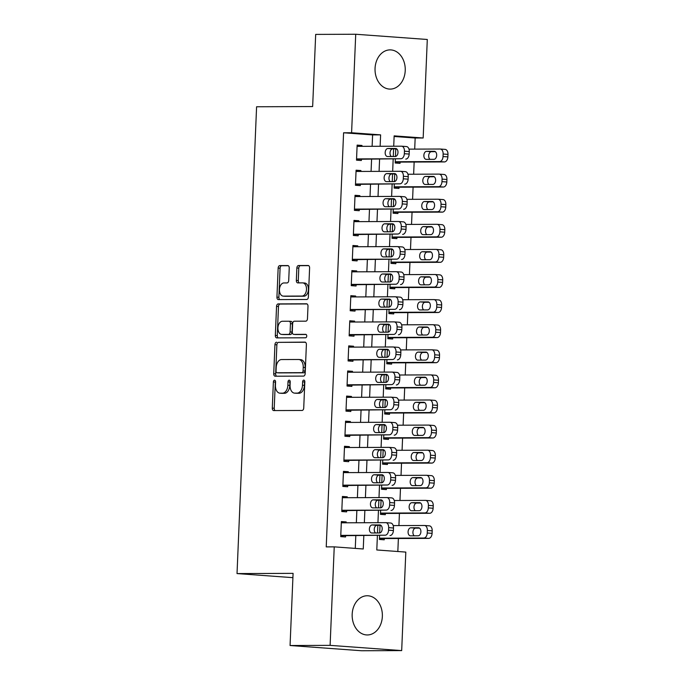 <?xml version="1.0" encoding="UTF-8"?>
<svg xmlns="http://www.w3.org/2000/svg" width="685" height="685" viewBox="0 0 685 685"><rect width="100%" height="100%" fill="white"/><g stroke="black" fill="none" stroke-linecap="round" stroke-linejoin="round"><path stroke-width="1.03" d="M274.557 380.209A1.73 1.096 -85.8 0 0 273.383 381.939L272.287 408.114A2.466 1.567 -85.8 0 0 273.675 410.572A2.466 1.567 -85.8 0 0 273.752 410.572L302.051 410.469A2.466 1.567 -85.8 0 0 303.729 407.995L304.825 381.819A1.73 1.096 -85.8 0 0 303.849 380.106A1.73 1.096 -85.8 0 0 303.798 380.106A1.73 1.096 -85.8 0 0 302.624 381.828L302.487 385.218A7.895 5.026 -85.8 0 1 297.119 393.121L294.764 393.13A7.895 5.026 -85.8 0 1 294.516 393.121A7.895 5.026 -85.8 0 1 290.063 385.261L290.209 381.879A1.73 1.096 -85.8 0 0 289.233 380.158A1.73 1.096 -85.8 0 0 289.173 380.158A1.73 1.096 -85.8 0 0 288 381.887L287.863 385.27A7.895 5.026 -85.8 0 1 282.503 393.173L280.139 393.181A7.895 5.026 -85.8 0 1 279.9 393.173A7.895 5.026 -85.8 0 1 275.438 385.321L275.584 381.93A1.73 1.096 -85.8 0 0 274.608 380.218A1.73 1.096 -85.8 0 0 274.557 380.209M275.507 381.202A1.73 1.096 -85.8 0 0 275.319 382.084L274.223 408.26A2.466 1.567 -85.8 0 0 275.156 410.572M304.748 381.091A1.73 1.096 -85.8 0 0 304.56 381.973L304.414 385.364L302.487 385.218M290.132 381.143A1.73 1.096 -85.8 0 0 289.935 382.024L289.798 385.415L287.863 385.27M405.229 70.598A19.608 15.113 -90.2 0 1 390.219 89.101A19.608 15.113 -90.2 0 1 375.055 68.389A19.608 15.113 -90.2 0 1 390.065 49.885A19.608 15.113 -90.2 0 1 405.229 70.598M382.35 616.457A19.608 15.113 -90.2 0 1 367.34 634.961A19.608 15.113 -90.2 0 1 352.176 614.257A19.608 15.113 -90.2 0 1 367.194 595.753A19.608 15.113 -90.2 0 1 382.35 616.457M289.241 268.023A2.466 1.567 -85.8 0 0 287.846 265.575A2.466 1.567 -85.8 0 0 287.768 265.566L279.831 265.6A2.466 1.567 -85.8 0 0 278.153 268.066L276.937 297.136A2.466 1.567 -85.8 0 0 278.333 299.593A2.466 1.567 -85.8 0 0 278.41 299.593L306.709 299.491A2.466 1.567 -85.8 0 0 308.378 297.016L309.603 267.946A2.466 1.567 -85.8 0 0 308.207 265.497A2.466 1.567 -85.8 0 0 308.13 265.489L298.54 265.532A2.466 1.567 -85.8 0 0 296.862 267.998L296.34 280.439A2.466 1.567 -85.8 0 0 297.735 282.896A2.466 1.567 -85.8 0 0 297.812 282.896L302.565 282.879A6.602 4.196 -85.8 0 1 302.77 282.888A6.602 4.196 -85.8 0 1 306.486 289.609A6.602 4.196 -85.8 0 1 302.017 296.057L283.384 296.125A6.602 4.196 -85.8 0 1 283.179 296.117A6.602 4.196 -85.8 0 1 279.463 289.395A6.602 4.196 -85.8 0 1 283.941 282.948L287.041 282.939A2.466 1.567 -85.8 0 0 288.719 280.465L289.241 268.023M377.401 535.601L376.793 549.969L405.811 552.093L401.684 650.596L361.637 650.75L290.063 645.518L293.086 573.362L237.027 573.576L256.592 106.766L312.651 106.552L315.682 34.404L355.72 34.25L427.294 39.482L423.167 137.993L394.149 135.87L393.721 146.222M290.063 645.518L330.11 645.364L334.237 546.861L363.255 548.985L363.812 535.653M372.126 146.307L372.606 134.911L343.587 132.787L326.231 546.887L334.237 546.861M343.587 132.787L351.593 132.753L355.72 34.25M276.62 342.209A2.466 1.567 -85.8 0 0 274.942 344.683L273.726 373.753A2.466 1.567 -85.8 0 0 275.122 376.202A2.466 1.567 -85.8 0 0 275.199 376.211L303.498 376.099A2.466 1.567 -85.8 0 0 305.167 373.633L306.392 344.564A2.466 1.567 -85.8 0 0 304.996 342.106A2.466 1.567 -85.8 0 0 304.919 342.106L278.555 342.354A2.466 1.567 -85.8 0 0 276.877 344.82L275.661 373.89A2.466 1.567 -85.8 0 0 276.594 376.202M275.327 335.444L276.552 306.375A2.466 1.567 -85.8 0 1 278.221 303.909L306.52 303.798A2.466 1.567 -85.8 0 1 306.597 303.806A2.466 1.567 -85.8 0 1 307.993 306.255L307.471 318.696A2.466 1.567 -85.8 0 1 305.793 321.171L294.319 321.214A2.466 1.567 -85.8 0 0 292.641 323.68L292.298 331.934A2.466 1.567 -85.8 0 0 293.694 334.383A2.466 1.567 -85.8 0 0 293.771 334.391L305.716 334.349A1.73 1.096 -85.8 0 1 305.767 334.349A1.73 1.096 -85.8 0 1 306.743 336.104A1.73 1.096 -85.8 0 1 305.57 337.791L276.8 337.902A2.466 1.567 -85.8 0 1 276.723 337.902A2.466 1.567 -85.8 0 1 275.327 335.444L277.262 335.582L278.487 306.52L276.552 306.375M395.356 159.134L395.194 162.996L400.031 163.347L400.083 162.088M394.303 184.231L394.14 188.092L398.978 188.444L399.03 187.185M393.25 209.327L393.087 213.189L397.925 213.54L397.976 212.29M392.197 234.424L392.043 238.286L396.872 238.637L396.932 237.387M391.152 259.521L390.989 263.382L395.827 263.734L395.879 262.483M390.099 284.617L389.936 288.479L394.774 288.83L394.825 287.58M389.046 309.714L388.883 313.576L393.721 313.927L393.772 312.677M387.993 334.819L387.83 338.673L392.668 339.024L392.719 337.774M386.939 359.916L386.777 363.769L391.614 364.12L391.666 362.87M385.886 385.013L385.724 388.866L390.561 389.217L390.613 387.967M384.842 410.109L384.679 413.963L389.508 414.322L389.568 413.064M383.788 435.206L383.626 439.059L388.464 439.419L388.515 438.16M382.735 460.303L382.572 464.156L387.41 464.516L387.462 463.257M381.682 485.4L381.519 489.253L386.357 489.612L386.408 488.354M380.629 510.496L380.466 514.349L385.304 514.709L385.355 513.45M346.156 522.801L346.19 521.919L341.361 521.568L340.728 536.62L345.565 536.971L345.617 535.721M347.209 497.704L347.244 496.822L342.406 496.462L341.781 511.524L346.619 511.875L346.67 510.625M348.263 472.607L348.297 471.725L343.459 471.366L342.834 486.427L347.663 486.778L347.723 485.528M349.316 447.51L349.35 446.629L344.512 446.269L343.879 461.33L348.716 461.681L348.768 460.431M350.369 422.414L350.403 421.532L345.565 421.172L344.932 436.234L349.77 436.585L349.821 435.335M351.414 397.317L351.456 396.435L346.619 396.076L345.985 411.137L350.823 411.488L350.874 410.238M352.467 372.22L352.51 371.33L347.672 370.979L347.038 386.04L351.876 386.391L351.927 385.141M353.52 347.124L353.554 346.233L348.725 345.882L348.091 360.944L352.929 361.295L352.981 360.036M354.573 322.018L354.607 321.137L349.77 320.785L349.144 335.847L353.982 336.198L354.034 334.939M355.626 296.922L355.661 296.04L350.823 295.689L350.198 310.75L355.027 311.101L355.087 309.843M356.679 271.825L356.714 270.943L351.876 270.592L351.242 285.654L356.08 286.005L356.132 284.746M357.724 246.728L357.767 245.846L352.929 245.495L352.296 260.557L357.133 260.908L357.185 259.649M358.777 221.632L358.82 220.75L353.982 220.399L353.349 235.452L358.186 235.811L358.238 234.553M359.83 196.535L359.865 195.653L355.035 195.302L354.402 210.355L359.24 210.715L359.291 209.456M360.884 171.438L360.918 170.556L356.089 170.205L355.455 185.258L360.293 185.618L360.344 184.359M355.275 548.394L355.806 535.679M356.346 522.758L356.859 510.582M357.399 497.661L357.904 485.485M358.452 472.564L358.957 460.388M359.505 447.468L360.01 435.292M360.55 422.371L361.063 410.195M361.603 397.274L362.117 385.098M362.656 372.178L363.17 360.002M363.709 347.081L364.223 334.905M364.762 321.984L365.268 309.808M365.816 296.888L366.321 284.712M366.869 271.791L367.374 259.615M367.913 246.694L368.427 234.518M368.967 221.597L369.48 209.422M370.02 196.501L370.534 184.325M371.073 171.404L371.587 159.228M361.937 146.342L361.971 145.46L357.133 145.109L356.508 160.162L361.337 160.521L361.397 159.262M397.831 551.511L398.379 538.496M398.918 525.575L399.423 513.399M399.971 500.478L400.477 488.302M401.025 475.381L401.53 463.206M402.069 450.285L402.583 438.109M403.123 425.188L403.636 413.012M404.176 400.091L404.689 387.916M405.229 374.995L405.743 362.819M406.282 349.898L406.787 337.722M407.335 324.801L407.84 312.625M408.38 299.705L408.894 287.529M409.433 274.608L409.947 262.423M410.486 249.511L411 237.327M411.539 224.406L412.053 212.23M412.593 199.309L413.098 187.133M413.646 174.213L414.151 162.037M414.699 149.116L415.161 138.019L394.123 136.478M379.576 535.593L379.413 539.455L384.251 539.806L384.302 538.547M380.012 525.301L379.687 532.947M381.065 500.204L380.74 507.85M382.11 475.107L381.793 482.754M383.163 450.011L382.846 457.657M384.216 424.914L383.9 432.56M385.27 399.817L384.944 407.464M386.323 374.721L385.998 382.367M387.376 349.624L387.051 357.27M388.421 324.527L388.104 332.174M389.474 299.431L389.157 307.077M390.527 274.334L390.21 281.98M391.58 249.237L391.263 256.884M392.633 224.141L392.308 231.778M393.687 199.044L393.361 206.682M394.74 173.939L394.414 181.585M395.784 148.842L395.468 156.488M237.027 573.576L292.906 577.66M401.684 650.596L330.11 645.364M415.161 138.019L423.167 137.993M393.61 148.85L393.284 156.514M393.173 159.143L392.668 171.319M392.556 173.947L392.231 181.611M392.128 184.239L391.614 196.415M391.503 199.044L391.186 206.707M391.075 209.336L390.561 221.512M390.45 224.149L390.133 231.804M390.022 234.433L389.508 246.609M389.397 249.246L389.08 256.901M388.969 259.529L388.455 271.705M388.352 274.342L388.027 281.997M387.916 284.626L387.41 296.802M387.299 299.439L386.974 307.094M386.862 309.723L386.357 321.907M386.246 324.536L385.92 332.191M385.809 334.828L385.304 347.004M385.193 349.633L384.867 357.287M384.764 359.925L384.251 372.101M384.139 374.729L383.823 382.384M383.711 385.021L383.198 397.197M383.086 399.826L382.769 407.481M382.658 410.118L382.144 422.294M382.033 424.923L381.716 432.586M381.605 435.215L381.091 447.391M380.988 450.019L380.663 457.683M380.552 460.311L380.047 472.487M379.935 475.116L379.61 482.779M379.499 485.408L378.993 497.584M378.882 500.213L378.557 507.876M378.454 510.505L377.94 522.681M377.829 525.309L377.512 532.973M380.132 146.273L380.612 134.876L351.593 132.753M364.351 522.732L364.865 510.556M365.405 497.635L365.918 485.459M366.458 472.539L366.972 460.363M367.511 447.442L368.016 435.266M368.564 422.345L369.069 410.169M369.617 397.249L370.123 385.073M370.662 372.152L371.176 359.976M371.715 347.055L372.229 334.871M372.768 321.959L373.282 309.774M373.822 296.853L374.335 284.677M374.875 271.757L375.38 259.581M375.928 246.66L376.433 234.484M376.981 221.563L377.486 209.387M378.026 196.467L378.54 184.291M379.079 171.37L379.593 159.194M372.606 134.911L380.612 134.876M346.19 521.919L341.344 521.936M347.244 496.822L342.397 496.839M348.297 471.725L343.45 471.742M349.35 446.629L344.495 446.646M350.403 421.532L345.548 421.549M351.456 396.435L346.601 396.452M352.51 371.33L347.655 371.356M353.554 346.233L348.708 346.259M354.607 321.137L349.761 321.154M355.661 296.04L350.806 296.057M356.714 270.943L351.859 270.96M357.767 245.846L352.912 245.864M358.82 220.75L353.965 220.767M359.865 195.653L355.018 195.67M360.918 170.556L356.072 170.574M361.971 145.46L357.125 145.477M281.586 393.293A7.895 5.026 -85.8 0 0 281.835 393.318A7.895 5.026 -85.8 0 0 282.074 393.327L280.139 393.181M289.798 385.415A7.895 5.026 -85.8 0 1 284.438 393.318L282.074 393.327M296.211 393.233A7.895 5.026 -85.8 0 0 296.451 393.258A7.895 5.026 -85.8 0 0 296.699 393.267L294.764 393.13M304.414 385.364A7.895 5.026 -85.8 0 1 299.054 393.258L296.699 393.267M305.45 342.252L278.555 342.354M276.038 371.03A1.73 1.096 -85.8 0 0 277.014 372.751A1.73 1.096 -85.8 0 0 277.065 372.751L301.905 372.657A1.73 1.096 -85.8 0 0 303.078 370.927L303.232 367.357A7.895 5.026 -85.8 0 0 298.78 359.505A7.895 5.026 -85.8 0 0 298.532 359.497L281.552 359.556A7.895 5.026 -85.8 0 0 276.192 367.46L276.038 371.03M278.898 372.888A1.73 1.096 -85.8 0 0 278.949 372.888A1.73 1.096 -85.8 0 0 279 372.897L277.065 372.751M300.467 359.634A7.895 5.026 -85.8 0 1 300.715 359.642A7.895 5.026 -85.8 0 1 305.167 367.502L305.013 371.073A1.73 1.096 -85.8 0 1 303.84 372.803L279 372.897M307.06 303.943L280.156 304.046A2.466 1.567 -85.8 0 0 278.487 306.52M295.552 334.52A2.466 1.567 -85.8 0 0 295.629 334.528A2.466 1.567 -85.8 0 0 295.706 334.528L306.161 334.494M282.408 321.256A6.602 4.196 -85.8 0 0 277.939 327.695A6.602 4.196 -85.8 0 0 281.655 334.426A6.602 4.196 -85.8 0 0 281.86 334.434L288.419 334.408A2.466 1.567 -85.8 0 0 290.097 331.942L290.44 323.688A2.466 1.567 -85.8 0 0 289.053 321.231A2.466 1.567 -85.8 0 0 288.976 321.231L282.408 321.256M283.384 334.545A6.602 4.196 -85.8 0 0 283.59 334.571A6.602 4.196 -85.8 0 0 283.796 334.571L281.86 334.434M289.13 321.239L290.911 321.368A2.466 1.567 -85.8 0 1 290.988 321.376A2.466 1.567 -85.8 0 1 292.375 323.825L292.033 332.079A2.466 1.567 -85.8 0 1 290.354 334.554L283.796 334.571M277.262 335.582A2.466 1.567 -85.8 0 0 278.204 337.893M284.909 296.237A6.602 4.196 -85.8 0 0 285.114 296.262A6.602 4.196 -85.8 0 0 285.32 296.271L283.384 296.125M304.5 283.016A6.602 4.196 -85.8 0 1 304.705 283.025A6.602 4.196 -85.8 0 1 308.421 289.755A6.602 4.196 -85.8 0 1 303.952 296.203L285.32 296.271M308.661 265.643L300.475 265.669A2.466 1.567 -85.8 0 0 298.797 268.143L298.275 280.576A2.466 1.567 -85.8 0 0 299.217 282.888M288.299 265.712L281.766 265.737A2.466 1.567 -85.8 0 0 280.088 268.212L278.872 297.281A2.466 1.567 -85.8 0 0 279.805 299.593M379.456 538.564L428.673 538.384A5.026 3.194 94.2 0 0 432.089 533.35L432.192 530.841A5.026 3.194 94.2 0 0 429.358 525.84A5.026 3.194 94.2 0 0 429.195 525.832M393.207 525.601L424.366 525.481A5.026 3.194 -85.8 0 1 424.52 525.489A5.026 3.194 -85.8 0 1 427.354 530.49L427.252 532.999A5.026 3.194 -85.8 0 1 423.835 538.033L379.473 538.196M379.995 525.643L381.245 525.643M419.562 528.126L415.649 528.144A4.024 2.56 -85.8 0 0 413.012 531.303A4.024 2.56 -85.8 0 0 414.254 535.807M418.501 527.758L410.812 527.792A4.024 2.56 -85.8 0 0 408.089 531.714A4.024 2.56 -85.8 0 0 410.349 535.816A4.024 2.56 -85.8 0 0 410.478 535.824L418.167 535.79A4.024 2.56 -85.8 0 0 420.89 531.868A4.024 2.56 -85.8 0 0 418.629 527.767A4.024 2.56 -85.8 0 0 418.501 527.758L418.749 527.775M341.301 522.818L385.672 522.655A5.026 3.194 -85.8 0 1 385.826 522.655A5.026 3.194 -85.8 0 1 388.669 527.655L388.558 530.173A5.026 3.194 -85.8 0 1 385.15 535.199L340.779 535.37M340.762 535.738L385.15 535.199M379.815 524.933A4.024 2.56 94.2 0 1 379.935 524.933A4.024 2.56 94.2 0 1 382.204 529.034A4.024 2.56 94.2 0 1 379.473 532.964L371.784 532.99A4.024 2.56 94.2 0 1 371.664 532.99A4.024 2.56 94.2 0 1 369.395 528.888A4.024 2.56 94.2 0 1 372.126 524.958L380.064 524.95M375.56 532.981A4.024 2.56 94.2 0 1 374.327 528.477A4.024 2.56 94.2 0 1 376.964 525.318L380.877 525.301M390.51 523.006A5.026 3.194 94.2 0 1 390.664 523.015A5.026 3.194 94.2 0 1 393.498 528.015L393.395 530.524A5.026 3.194 94.2 0 1 389.979 535.55M380.509 513.467L429.726 513.288A5.026 3.194 94.2 0 0 433.134 508.253L433.245 505.744A5.026 3.194 94.2 0 0 430.403 500.744A5.026 3.194 94.2 0 0 430.248 500.735M394.26 500.504L425.411 500.384A5.026 3.194 -85.8 0 1 425.573 500.392A5.026 3.194 -85.8 0 1 428.408 505.393L428.305 507.902A5.026 3.194 -85.8 0 1 424.888 512.928L380.517 513.099M381.048 500.547L382.298 500.547M420.616 503.03L416.703 503.047A4.024 2.56 -85.8 0 0 414.065 506.206A4.024 2.56 -85.8 0 0 415.307 510.71M419.554 502.662L411.865 502.696A4.024 2.56 -85.8 0 0 409.142 506.617A4.024 2.56 -85.8 0 0 411.402 510.719A4.024 2.56 -85.8 0 0 411.531 510.727L419.22 510.693A4.024 2.56 -85.8 0 0 421.943 506.772A4.024 2.56 -85.8 0 0 419.682 502.67A4.024 2.56 -85.8 0 0 419.554 502.662L419.802 502.679M381.554 488.371L430.779 488.191A5.026 3.194 94.2 0 0 434.187 483.156L434.299 480.647A5.026 3.194 94.2 0 0 431.456 475.647A5.026 3.194 94.2 0 0 431.302 475.638M395.313 475.407L426.464 475.287A5.026 3.194 -85.8 0 1 426.627 475.296A5.026 3.194 -85.8 0 1 429.461 480.296L429.358 482.805A5.026 3.194 -85.8 0 1 425.942 487.831L381.571 488.003M382.102 475.45L383.343 475.45M421.669 477.933L417.756 477.95A4.024 2.56 -85.8 0 0 415.119 481.11A4.024 2.56 -85.8 0 0 416.352 485.614M420.607 477.565L412.918 477.599A4.024 2.56 -85.8 0 0 410.195 481.521A4.024 2.56 -85.8 0 0 412.456 485.622A4.024 2.56 -85.8 0 0 412.584 485.631L420.265 485.596A4.024 2.56 -85.8 0 0 422.996 481.675A4.024 2.56 -85.8 0 0 420.727 477.573A4.024 2.56 -85.8 0 0 420.607 477.565L420.855 477.582M382.607 463.274L431.824 463.094A5.026 3.194 94.2 0 0 435.24 458.06L435.343 455.551A5.026 3.194 94.2 0 0 432.509 450.55A5.026 3.194 94.2 0 0 432.355 450.542M396.367 450.302L427.517 450.191A5.026 3.194 -85.8 0 1 427.671 450.191A5.026 3.194 -85.8 0 1 430.514 455.2L430.403 457.708A5.026 3.194 -85.8 0 1 426.995 462.735L382.624 462.906M383.155 450.353L384.396 450.353M422.722 452.836L418.809 452.853A4.024 2.56 -85.8 0 0 416.172 456.013A4.024 2.56 -85.8 0 0 417.405 460.517M421.66 452.468L413.971 452.502A4.024 2.56 -85.8 0 0 411.24 456.424A4.024 2.56 -85.8 0 0 413.509 460.526A4.024 2.56 -85.8 0 0 413.629 460.526L421.318 460.5A4.024 2.56 -85.8 0 0 424.049 456.57A4.024 2.56 -85.8 0 0 421.78 452.477A4.024 2.56 -85.8 0 0 421.66 452.468L421.909 452.485M383.66 438.177L432.877 437.998A5.026 3.194 94.2 0 0 436.294 432.963L436.396 430.454A5.026 3.194 94.2 0 0 433.562 425.453A5.026 3.194 94.2 0 0 433.408 425.445M397.411 425.205L428.57 425.094A5.026 3.194 -85.8 0 1 428.724 425.094A5.026 3.194 -85.8 0 1 431.567 430.103L431.456 432.612A5.026 3.194 -85.8 0 1 428.048 437.638L383.677 437.809M384.199 425.257L385.45 425.257M423.767 427.74L419.854 427.757A4.024 2.56 -85.8 0 0 417.225 430.916A4.024 2.56 -85.8 0 0 418.458 435.42M422.705 427.371L415.024 427.397A4.024 2.56 -85.8 0 0 412.293 431.327A4.024 2.56 -85.8 0 0 414.562 435.429A4.024 2.56 -85.8 0 0 414.682 435.429L422.371 435.403A4.024 2.56 -85.8 0 0 425.102 431.473A4.024 2.56 -85.8 0 0 422.833 427.38A4.024 2.56 -85.8 0 0 422.705 427.371L422.962 427.389M342.354 497.721L386.725 497.558A5.026 3.194 -85.8 0 1 386.879 497.558A5.026 3.194 -85.8 0 1 389.714 502.559L389.611 505.068A5.026 3.194 -85.8 0 1 386.203 510.102L341.832 510.274M341.815 510.642L386.203 510.102M380.86 499.836A4.024 2.56 94.2 0 1 380.988 499.836A4.024 2.56 94.2 0 1 383.257 503.937A4.024 2.56 94.2 0 1 380.526 507.868L372.837 507.893A4.024 2.56 94.2 0 1 372.717 507.893A4.024 2.56 94.2 0 1 370.448 503.792A4.024 2.56 94.2 0 1 373.179 499.862L381.117 499.853M376.613 507.885A4.024 2.56 94.2 0 1 375.38 503.381A4.024 2.56 94.2 0 1 378.009 500.221L381.922 500.204M391.563 497.909A5.026 3.194 94.2 0 1 391.717 497.909A5.026 3.194 94.2 0 1 394.551 502.918L394.449 505.427A5.026 3.194 94.2 0 1 391.032 510.453M343.408 472.624L387.778 472.462A5.026 3.194 -85.8 0 1 387.933 472.462A5.026 3.194 -85.8 0 1 390.767 477.462L390.664 479.971A5.026 3.194 -85.8 0 1 387.248 485.006L342.885 485.168M342.868 485.545L387.248 485.006M381.913 474.739A4.024 2.56 94.2 0 1 382.042 474.739A4.024 2.56 94.2 0 1 384.302 478.841A4.024 2.56 94.2 0 1 381.579 482.771L373.89 482.797A4.024 2.56 94.2 0 1 373.762 482.797A4.024 2.56 94.2 0 1 371.501 478.695A4.024 2.56 94.2 0 1 374.224 474.765L382.161 474.756M377.666 482.779A4.024 2.56 94.2 0 1 376.433 478.284A4.024 2.56 94.2 0 1 379.062 475.116L382.975 475.107M392.616 472.813A5.026 3.194 94.2 0 1 392.77 472.813A5.026 3.194 94.2 0 1 395.605 477.822L395.502 480.331A5.026 3.194 94.2 0 1 392.085 485.357M344.461 447.528L388.832 447.356A5.026 3.194 -85.8 0 1 388.986 447.365A5.026 3.194 -85.8 0 1 391.82 452.365L391.717 454.874A5.026 3.194 -85.8 0 1 388.301 459.909L343.938 460.072M343.921 460.448L388.301 459.909M382.966 449.643A4.024 2.56 94.2 0 1 383.095 449.643A4.024 2.56 94.2 0 1 385.355 453.744A4.024 2.56 94.2 0 1 382.632 457.674L374.943 457.7A4.024 2.56 94.2 0 1 374.815 457.7A4.024 2.56 94.2 0 1 372.554 453.598A4.024 2.56 94.2 0 1 375.277 449.668L383.215 449.66M378.719 457.683A4.024 2.56 94.2 0 1 377.478 453.187A4.024 2.56 94.2 0 1 380.115 450.019L384.028 450.011M393.661 447.716A5.026 3.194 94.2 0 1 393.824 447.716A5.026 3.194 94.2 0 1 396.658 452.725L396.555 455.234A5.026 3.194 94.2 0 1 393.139 460.26M345.514 422.431L389.876 422.26A5.026 3.194 -85.8 0 1 390.039 422.268A5.026 3.194 -85.8 0 1 392.873 427.269L392.77 429.778A5.026 3.194 -85.8 0 1 389.354 434.812L344.983 434.975M344.975 435.352L389.354 434.812M384.02 424.546A4.024 2.56 94.2 0 1 384.148 424.546A4.024 2.56 94.2 0 1 386.408 428.647A4.024 2.56 94.2 0 1 383.686 432.577L375.996 432.603A4.024 2.56 94.2 0 1 375.868 432.603A4.024 2.56 94.2 0 1 373.608 428.502A4.024 2.56 94.2 0 1 376.33 424.572L384.268 424.563M379.773 432.586A4.024 2.56 94.2 0 1 378.531 428.091A4.024 2.56 94.2 0 1 381.168 424.923L385.081 424.914M394.714 422.619A5.026 3.194 94.2 0 1 394.877 422.619A5.026 3.194 94.2 0 1 397.711 427.628L397.608 430.137A5.026 3.194 94.2 0 1 394.192 435.163M384.713 413.081L433.93 412.901A5.026 3.194 94.2 0 0 437.347 407.866L437.45 405.357A5.026 3.194 94.2 0 0 434.615 400.357A5.026 3.194 94.2 0 0 434.461 400.348M398.464 400.108L429.623 399.997A5.026 3.194 -85.8 0 1 429.778 399.997A5.026 3.194 -85.8 0 1 432.612 405.006L432.509 407.515A5.026 3.194 -85.8 0 1 429.093 412.541L384.73 412.712M385.253 400.16L386.503 400.16M424.82 402.643L420.907 402.66A4.024 2.56 -85.8 0 0 418.278 405.82A4.024 2.56 -85.8 0 0 419.511 410.324M423.758 402.275L416.069 402.3A4.024 2.56 -85.8 0 0 413.346 406.231A4.024 2.56 -85.8 0 0 415.615 410.332A4.024 2.56 -85.8 0 0 415.735 410.332L423.424 410.306A4.024 2.56 -85.8 0 0 426.147 406.376A4.024 2.56 -85.8 0 0 423.887 402.283A4.024 2.56 -85.8 0 0 423.758 402.275L424.006 402.292M346.567 397.334L390.929 397.163A5.026 3.194 -85.8 0 1 391.092 397.172A5.026 3.194 -85.8 0 1 393.926 402.172L393.824 404.681A5.026 3.194 -85.8 0 1 390.407 409.716L346.036 409.878M346.019 410.255L390.407 409.716M385.073 399.449A4.024 2.56 94.2 0 1 385.193 399.449A4.024 2.56 94.2 0 1 387.462 403.551A4.024 2.56 94.2 0 1 384.739 407.481L377.05 407.507A4.024 2.56 94.2 0 1 376.921 407.498A4.024 2.56 94.2 0 1 374.661 403.405A4.024 2.56 94.2 0 1 377.384 399.475L385.321 399.466M380.817 407.489A4.024 2.56 94.2 0 1 379.584 402.985A4.024 2.56 94.2 0 1 382.221 399.826L386.134 399.817M395.767 397.523A5.026 3.194 94.2 0 1 395.921 397.523A5.026 3.194 94.2 0 1 398.764 402.523L398.653 405.041A5.026 3.194 94.2 0 1 395.245 410.067M385.766 387.984L434.984 387.796A5.026 3.194 94.2 0 0 438.4 382.769L438.503 380.261A5.026 3.194 94.2 0 0 435.669 375.26A5.026 3.194 94.2 0 0 435.506 375.252M399.518 375.012L430.677 374.9A5.026 3.194 -85.8 0 1 430.831 374.9A5.026 3.194 -85.8 0 1 433.665 379.901L433.562 382.418A5.026 3.194 -85.8 0 1 430.146 387.445L385.783 387.616M386.306 375.063L387.556 375.063M425.873 377.546L421.96 377.563A4.024 2.56 -85.8 0 0 419.323 380.723A4.024 2.56 -85.8 0 0 420.564 385.227M424.811 377.178L417.122 377.204A4.024 2.56 -85.8 0 0 414.399 381.134A4.024 2.56 -85.8 0 0 416.66 385.235A4.024 2.56 -85.8 0 0 416.788 385.235L424.477 385.21A4.024 2.56 -85.8 0 0 427.2 381.28A4.024 2.56 -85.8 0 0 424.94 377.178A4.024 2.56 -85.8 0 0 424.811 377.178L425.06 377.195M347.62 372.238L391.983 372.066A5.026 3.194 -85.8 0 1 392.137 372.075A5.026 3.194 -85.8 0 1 394.98 377.075L394.868 379.584A5.026 3.194 -85.8 0 1 391.46 384.619L347.089 384.782M347.072 385.158L391.46 384.619M386.126 374.352A4.024 2.56 94.2 0 1 386.246 374.352A4.024 2.56 94.2 0 1 388.515 378.454A4.024 2.56 94.2 0 1 385.783 382.384L378.094 382.41A4.024 2.56 94.2 0 1 377.974 382.401A4.024 2.56 94.2 0 1 375.705 378.308A4.024 2.56 94.2 0 1 378.437 374.378L386.374 374.37M381.87 382.393A4.024 2.56 94.2 0 1 380.637 377.889A4.024 2.56 94.2 0 1 383.275 374.729L387.188 374.721M396.82 372.426A5.026 3.194 94.2 0 1 396.975 372.426A5.026 3.194 94.2 0 1 399.817 377.426L399.706 379.935A5.026 3.194 94.2 0 1 396.298 384.97M386.819 362.887L436.037 362.699A5.026 3.194 94.2 0 0 439.453 357.673L439.556 355.164A5.026 3.194 94.2 0 0 436.722 350.163A5.026 3.194 94.2 0 0 436.559 350.155M400.571 349.915L431.721 349.804A5.026 3.194 -85.8 0 1 431.884 349.804A5.026 3.194 -85.8 0 1 434.718 354.804L434.615 357.322A5.026 3.194 -85.8 0 1 431.199 362.348L386.828 362.519M387.359 349.966L388.609 349.958M426.926 352.45L423.013 352.467A4.024 2.56 -85.8 0 0 420.376 355.626A4.024 2.56 -85.8 0 0 421.617 360.13M425.864 352.081L418.175 352.107A4.024 2.56 -85.8 0 0 415.452 356.037A4.024 2.56 -85.8 0 0 417.713 360.139A4.024 2.56 -85.8 0 0 417.841 360.139L425.531 360.113A4.024 2.56 -85.8 0 0 428.253 356.183A4.024 2.56 -85.8 0 0 425.993 352.081A4.024 2.56 -85.8 0 0 425.864 352.081L426.113 352.099M348.665 347.141L393.036 346.97A5.026 3.194 -85.8 0 1 393.19 346.978A5.026 3.194 -85.8 0 1 396.033 351.979L395.921 354.487A5.026 3.194 -85.8 0 1 392.514 359.522L348.143 359.685M348.126 360.062L392.514 359.522M387.179 349.256A4.024 2.56 94.2 0 1 387.299 349.256A4.024 2.56 94.2 0 1 389.568 353.357A4.024 2.56 94.2 0 1 386.837 357.279L379.147 357.313A4.024 2.56 94.2 0 1 379.028 357.305A4.024 2.56 94.2 0 1 376.759 353.212A4.024 2.56 94.2 0 1 379.49 349.281L387.427 349.273M382.924 357.296A4.024 2.56 94.2 0 1 381.691 352.792A4.024 2.56 94.2 0 1 384.319 349.633L388.232 349.615M397.874 347.329A5.026 3.194 94.2 0 1 398.028 347.329A5.026 3.194 94.2 0 1 400.862 352.33L400.759 354.839A5.026 3.194 94.2 0 1 397.343 359.873M387.873 337.791L437.09 337.602A5.026 3.194 94.2 0 0 440.498 332.576L440.609 330.067A5.026 3.194 94.2 0 0 437.766 325.058A5.026 3.194 94.2 0 0 437.612 325.058M401.624 324.818L432.774 324.707A5.026 3.194 -85.8 0 1 432.937 324.707A5.026 3.194 -85.8 0 1 435.771 329.708L435.669 332.216A5.026 3.194 -85.8 0 1 432.252 337.251L387.881 337.422M388.412 324.87L389.654 324.861M427.979 327.353L424.066 327.37A4.024 2.56 -85.8 0 0 421.429 330.53A4.024 2.56 -85.8 0 0 422.671 335.033M426.918 326.985L419.229 327.01A4.024 2.56 -85.8 0 0 416.506 330.941A4.024 2.56 -85.8 0 0 418.766 335.042A4.024 2.56 -85.8 0 0 418.895 335.042L426.584 335.016A4.024 2.56 -85.8 0 0 429.307 331.086A4.024 2.56 -85.8 0 0 427.038 326.985A4.024 2.56 -85.8 0 0 426.918 326.985L427.166 327.002M349.718 322.044L394.089 321.873A5.026 3.194 -85.8 0 1 394.243 321.882A5.026 3.194 -85.8 0 1 397.077 326.882L396.975 329.391A5.026 3.194 -85.8 0 1 393.558 334.426L349.196 334.588M349.179 334.965L393.558 334.426M388.224 324.151A4.024 2.56 94.2 0 1 388.352 324.159A4.024 2.56 94.2 0 1 390.613 328.261A4.024 2.56 94.2 0 1 387.89 332.182L380.201 332.216A4.024 2.56 94.2 0 1 380.081 332.208A4.024 2.56 94.2 0 1 377.812 328.106A4.024 2.56 94.2 0 1 380.535 324.185L388.472 324.176M383.977 332.199A4.024 2.56 94.2 0 1 382.744 327.695A4.024 2.56 94.2 0 1 385.372 324.536L389.285 324.519M398.927 322.224A5.026 3.194 94.2 0 1 399.081 322.233A5.026 3.194 94.2 0 1 401.915 327.233L401.812 329.742A5.026 3.194 94.2 0 1 398.396 334.777M388.917 312.694L438.143 312.506A5.026 3.194 94.2 0 0 441.551 307.479L441.662 304.971A5.026 3.194 94.2 0 0 438.82 299.962A5.026 3.194 94.2 0 0 438.665 299.962M402.677 299.722L433.828 299.602A5.026 3.194 -85.8 0 1 433.982 299.61A5.026 3.194 -85.8 0 1 436.825 304.611L436.713 307.12A5.026 3.194 -85.8 0 1 433.305 312.154L388.934 312.317M389.465 299.773L390.707 299.765M429.033 302.256L425.12 302.265A4.024 2.56 -85.8 0 0 422.482 305.433A4.024 2.56 -85.8 0 0 423.715 309.928M427.971 301.888L420.282 301.914A4.024 2.56 -85.8 0 0 417.55 305.844A4.024 2.56 -85.8 0 0 419.819 309.945A4.024 2.56 -85.8 0 0 419.948 309.945L427.628 309.92A4.024 2.56 -85.8 0 0 430.36 305.99A4.024 2.56 -85.8 0 0 428.091 301.888A4.024 2.56 -85.8 0 0 427.971 301.888L428.219 301.905M350.771 296.947L395.142 296.776A5.026 3.194 -85.8 0 1 395.296 296.785A5.026 3.194 -85.8 0 1 398.131 301.785L398.028 304.294A5.026 3.194 -85.8 0 1 394.611 309.329L350.249 309.492M350.232 309.86L394.611 309.329M389.277 299.054A4.024 2.56 94.2 0 1 389.405 299.062A4.024 2.56 94.2 0 1 391.666 303.164A4.024 2.56 94.2 0 1 388.943 307.085L381.254 307.12A4.024 2.56 94.2 0 1 381.125 307.111A4.024 2.56 94.2 0 1 378.865 303.01A4.024 2.56 94.2 0 1 381.588 299.088L389.525 299.08M385.03 307.103A4.024 2.56 94.2 0 1 383.788 302.599A4.024 2.56 94.2 0 1 386.426 299.439L390.339 299.422M399.98 297.127A5.026 3.194 94.2 0 1 400.134 297.136A5.026 3.194 94.2 0 1 402.968 302.136L402.866 304.645A5.026 3.194 94.2 0 1 399.449 309.68M389.97 287.597L439.188 287.409A5.026 3.194 94.2 0 0 442.604 282.383L442.707 279.874A5.026 3.194 94.2 0 0 439.873 274.865A5.026 3.194 94.2 0 0 439.719 274.865M403.73 274.625L434.881 274.505A5.026 3.194 -85.8 0 1 435.035 274.514A5.026 3.194 -85.8 0 1 437.878 279.514L437.766 282.023A5.026 3.194 -85.8 0 1 434.358 287.058L389.988 287.22M390.51 274.676L391.76 274.668M430.086 277.16L426.164 277.168A4.024 2.56 -85.8 0 0 423.535 280.336A4.024 2.56 -85.8 0 0 424.768 284.832M429.024 276.791L421.335 276.817A4.024 2.56 -85.8 0 0 418.603 280.747A4.024 2.56 -85.8 0 0 420.873 284.849A4.024 2.56 -85.8 0 0 420.992 284.849L428.682 284.823A4.024 2.56 -85.8 0 0 431.413 280.893A4.024 2.56 -85.8 0 0 429.144 276.791A4.024 2.56 -85.8 0 0 429.024 276.791L429.272 276.808M351.825 271.842L396.195 271.68A5.026 3.194 -85.8 0 1 396.35 271.688A5.026 3.194 -85.8 0 1 399.184 276.689L399.081 279.197A5.026 3.194 -85.8 0 1 395.665 284.232L351.302 284.395M351.285 284.763L395.665 284.232M390.33 273.957A4.024 2.56 94.2 0 1 390.459 273.966A4.024 2.56 94.2 0 1 392.719 278.067A4.024 2.56 94.2 0 1 389.996 281.989L382.307 282.023A4.024 2.56 94.2 0 1 382.179 282.014A4.024 2.56 94.2 0 1 379.918 277.913A4.024 2.56 94.2 0 1 382.641 273.991L390.578 273.974M386.083 282.006A4.024 2.56 94.2 0 1 384.842 277.502A4.024 2.56 94.2 0 1 387.479 274.342L391.392 274.325M401.025 272.031A5.026 3.194 94.2 0 1 401.187 272.039A5.026 3.194 94.2 0 1 404.022 277.04L403.919 279.548A5.026 3.194 94.2 0 1 400.502 284.583M391.024 262.501L440.241 262.312A5.026 3.194 94.2 0 0 443.657 257.286L443.76 254.769A5.026 3.194 94.2 0 0 440.926 249.768A5.026 3.194 94.2 0 0 440.772 249.768M404.775 249.528L435.934 249.408A5.026 3.194 -85.8 0 1 436.088 249.417A5.026 3.194 -85.8 0 1 438.922 254.418L438.82 256.926A5.026 3.194 -85.8 0 1 435.403 261.961L391.041 262.124M391.563 249.58L392.813 249.571M431.13 252.063L427.217 252.071A4.024 2.56 -85.8 0 0 424.589 255.24A4.024 2.56 -85.8 0 0 425.822 259.735M430.069 251.695L422.388 251.72A4.024 2.56 -85.8 0 0 419.657 255.651A4.024 2.56 -85.8 0 0 421.926 259.743A4.024 2.56 -85.8 0 0 422.046 259.752L429.735 259.726A4.024 2.56 -85.8 0 0 432.458 255.796A4.024 2.56 -85.8 0 0 430.197 251.695A4.024 2.56 -85.8 0 0 430.069 251.695L430.326 251.712M352.878 246.746L397.24 246.583A5.026 3.194 -85.8 0 1 397.403 246.591A5.026 3.194 -85.8 0 1 400.237 251.592L400.134 254.101A5.026 3.194 -85.8 0 1 396.718 259.135L352.347 259.298M352.338 259.666L396.718 259.135M391.383 248.86A4.024 2.56 94.2 0 1 391.512 248.869A4.024 2.56 94.2 0 1 393.772 252.97A4.024 2.56 94.2 0 1 391.049 256.892L383.36 256.926A4.024 2.56 94.2 0 1 383.232 256.918A4.024 2.56 94.2 0 1 380.971 252.816A4.024 2.56 94.2 0 1 383.694 248.895L391.632 248.878M387.136 256.909A4.024 2.56 94.2 0 1 385.895 252.405A4.024 2.56 94.2 0 1 388.532 249.246L392.445 249.229M402.078 246.934A5.026 3.194 94.2 0 1 402.232 246.942A5.026 3.194 94.2 0 1 405.075 251.943L404.963 254.452A5.026 3.194 94.2 0 1 401.556 259.487M392.077 237.404L441.294 237.215A5.026 3.194 94.2 0 0 444.711 232.189L444.813 229.672A5.026 3.194 94.2 0 0 441.979 224.671A5.026 3.194 94.2 0 0 441.825 224.671M405.828 224.432L436.987 224.312A5.026 3.194 -85.8 0 1 437.141 224.32A5.026 3.194 -85.8 0 1 439.976 229.321L439.873 231.83A5.026 3.194 -85.8 0 1 436.456 236.864L392.094 237.027M392.616 224.483L393.866 224.475M432.184 226.966L428.271 226.975A4.024 2.56 -85.8 0 0 425.633 230.134A4.024 2.56 -85.8 0 0 426.875 234.638M431.122 226.598L423.433 226.624A4.024 2.56 -85.8 0 0 420.71 230.554A4.024 2.56 -85.8 0 0 422.97 234.647A4.024 2.56 -85.8 0 0 423.099 234.655L430.788 234.63A4.024 2.56 -85.8 0 0 433.511 230.699A4.024 2.56 -85.8 0 0 431.25 226.598A4.024 2.56 -85.8 0 0 431.122 226.598L431.37 226.615M353.931 221.649L398.293 221.486A5.026 3.194 -85.8 0 1 398.447 221.495A5.026 3.194 -85.8 0 1 401.29 226.495L401.187 229.004A5.026 3.194 -85.8 0 1 397.771 234.03L353.4 234.201M353.383 234.57L397.771 234.03M392.436 223.764A4.024 2.56 94.2 0 1 392.556 223.772A4.024 2.56 94.2 0 1 394.825 227.874A4.024 2.56 94.2 0 1 392.094 231.795L384.413 231.83A4.024 2.56 94.2 0 1 384.285 231.821A4.024 2.56 94.2 0 1 382.024 227.72A4.024 2.56 94.2 0 1 384.747 223.798L392.685 223.781M388.181 231.813A4.024 2.56 94.2 0 1 386.948 227.309A4.024 2.56 94.2 0 1 389.585 224.149L393.498 224.132M403.131 221.837A5.026 3.194 94.2 0 1 403.285 221.846A5.026 3.194 94.2 0 1 406.128 226.846L406.017 229.355A5.026 3.194 94.2 0 1 402.609 234.39M393.13 212.307L442.347 212.119A5.026 3.194 94.2 0 0 445.764 207.084L445.866 204.575A5.026 3.194 94.2 0 0 443.032 199.575A5.026 3.194 94.2 0 0 442.87 199.575M406.881 199.335L438.04 199.215A5.026 3.194 -85.8 0 1 438.194 199.224A5.026 3.194 -85.8 0 1 441.029 204.224L440.926 206.733A5.026 3.194 -85.8 0 1 437.509 211.768L393.147 211.93M393.669 199.386L394.92 199.378M433.237 201.869L429.324 201.878A4.024 2.56 -85.8 0 0 426.686 205.038A4.024 2.56 -85.8 0 0 427.928 209.541M432.175 201.501L424.486 201.527A4.024 2.56 -85.8 0 0 421.763 205.457A4.024 2.56 -85.8 0 0 424.024 209.55A4.024 2.56 -85.8 0 0 424.152 209.559L431.841 209.533A4.024 2.56 -85.8 0 0 434.564 205.603A4.024 2.56 -85.8 0 0 432.303 201.501A4.024 2.56 -85.8 0 0 432.175 201.501L432.423 201.518M394.183 187.21L443.401 187.022A5.026 3.194 94.2 0 0 446.817 181.987L446.92 179.479A5.026 3.194 94.2 0 0 444.077 174.478A5.026 3.194 94.2 0 0 443.923 174.469M407.935 174.238L439.085 174.118A5.026 3.194 -85.8 0 1 439.248 174.127A5.026 3.194 -85.8 0 1 442.082 179.127L441.979 181.636A5.026 3.194 -85.8 0 1 438.563 186.671L394.192 186.834M394.723 174.29L395.973 174.281M434.29 176.764L430.377 176.781A4.024 2.56 -85.8 0 0 427.74 179.941A4.024 2.56 -85.8 0 0 428.981 184.445M433.228 176.405L425.539 176.43A4.024 2.56 -85.8 0 0 422.816 180.36A4.024 2.56 -85.8 0 0 425.077 184.453A4.024 2.56 -85.8 0 0 425.205 184.462L432.894 184.428A4.024 2.56 -85.8 0 0 435.617 180.506A4.024 2.56 -85.8 0 0 433.357 176.405A4.024 2.56 -85.8 0 0 433.228 176.405L433.477 176.422M395.228 162.114L444.454 161.925A5.026 3.194 94.2 0 0 447.862 156.891L447.973 154.382A5.026 3.194 94.2 0 0 445.13 149.381A5.026 3.194 94.2 0 0 444.976 149.373M408.988 149.142L440.138 149.022A5.026 3.194 -85.8 0 1 440.301 149.03A5.026 3.194 -85.8 0 1 443.135 154.031L443.032 156.54A5.026 3.194 -85.8 0 1 439.616 161.574L395.245 161.737M395.776 149.193L397.017 149.184M435.343 151.668L431.43 151.685A4.024 2.56 -85.8 0 0 428.793 154.844A4.024 2.56 -85.8 0 0 430.026 159.348M434.281 151.299L426.592 151.334A4.024 2.56 -85.8 0 0 423.869 155.255A4.024 2.56 -85.8 0 0 426.13 159.357A4.024 2.56 -85.8 0 0 426.258 159.365L433.939 159.331A4.024 2.56 -85.8 0 0 436.67 155.409A4.024 2.56 -85.8 0 0 434.401 151.308A4.024 2.56 -85.8 0 0 434.281 151.299L434.53 151.325M354.984 196.552L399.346 196.389A5.026 3.194 -85.8 0 1 399.501 196.398A5.026 3.194 -85.8 0 1 402.343 201.399L402.232 203.907A5.026 3.194 -85.8 0 1 398.824 208.934L354.453 209.105M354.436 209.473L398.824 208.934M393.49 198.667A4.024 2.56 94.2 0 1 393.61 198.676A4.024 2.56 94.2 0 1 395.879 202.777A4.024 2.56 94.2 0 1 393.147 206.699L385.458 206.733A4.024 2.56 94.2 0 1 385.338 206.724A4.024 2.56 94.2 0 1 383.069 202.623A4.024 2.56 94.2 0 1 385.801 198.701L393.738 198.684M389.234 206.716A4.024 2.56 94.2 0 1 388.001 202.212A4.024 2.56 94.2 0 1 390.638 199.052L394.551 199.035M404.184 196.741A5.026 3.194 94.2 0 1 404.338 196.749A5.026 3.194 94.2 0 1 407.173 201.75L407.07 204.258A5.026 3.194 94.2 0 1 403.653 209.293M356.029 171.456L400.4 171.293A5.026 3.194 -85.8 0 1 400.554 171.293A5.026 3.194 -85.8 0 1 403.397 176.302L403.285 178.811A5.026 3.194 -85.8 0 1 399.877 183.837L355.506 184.008M355.489 184.376L399.877 183.837M394.534 173.57A4.024 2.56 94.2 0 1 394.663 173.579A4.024 2.56 94.2 0 1 396.932 177.672A4.024 2.56 94.2 0 1 394.2 181.602L386.511 181.628A4.024 2.56 94.2 0 1 386.391 181.628A4.024 2.56 94.2 0 1 384.122 177.526A4.024 2.56 94.2 0 1 386.854 173.605L394.791 173.588M390.287 181.619A4.024 2.56 94.2 0 1 389.054 177.115A4.024 2.56 94.2 0 1 391.683 173.956L395.596 173.939M405.237 171.644A5.026 3.194 94.2 0 1 405.392 171.652A5.026 3.194 94.2 0 1 408.226 176.653L408.123 179.162A5.026 3.194 94.2 0 1 404.707 184.196M357.082 146.359L401.453 146.196A5.026 3.194 -85.8 0 1 401.607 146.196A5.026 3.194 -85.8 0 1 404.441 151.205L404.338 153.714A5.026 3.194 -85.8 0 1 400.922 158.74L356.56 158.911M356.542 159.28L400.922 158.74M395.587 148.474A4.024 2.56 94.2 0 1 395.716 148.482A4.024 2.56 94.2 0 1 397.976 152.575A4.024 2.56 94.2 0 1 395.254 156.505L387.564 156.531A4.024 2.56 94.2 0 1 387.445 156.531A4.024 2.56 94.2 0 1 385.175 152.43A4.024 2.56 94.2 0 1 387.898 148.499L395.836 148.491M391.341 156.523A4.024 2.56 94.2 0 1 390.108 152.019A4.024 2.56 94.2 0 1 392.736 148.859L396.649 148.842M406.291 146.547A5.026 3.194 94.2 0 1 406.445 146.556A5.026 3.194 94.2 0 1 409.279 151.556L409.176 154.065A5.026 3.194 94.2 0 1 405.76 159.1M275.319 382.084L273.383 381.939M304.56 381.973L302.624 381.828M289.935 382.024L288 381.887M284.438 393.318L282.503 393.173M299.054 393.258L297.119 393.121M274.223 408.26L272.287 408.114M275.661 373.89L273.726 373.753M276.877 344.82L274.942 344.683M303.84 372.803L301.905 372.657M305.013 371.073L303.078 370.927M305.167 367.502L303.232 367.357M280.156 304.046L278.221 303.909M295.706 334.528L293.771 334.391M290.354 334.554L288.419 334.408M292.033 332.079L290.097 331.942M292.375 323.825L290.44 323.688M303.952 296.203L302.017 296.057M298.275 280.576L296.34 280.439M298.797 268.143L296.862 267.998M300.475 265.669L298.54 265.532M278.872 297.281L276.937 297.136M280.088 268.212L278.153 268.066M281.766 265.737L279.831 265.6M423.835 538.033L428.673 538.384M427.252 532.999L432.089 533.35M427.354 530.49L432.192 530.841M415.649 528.144L410.812 527.792M393.498 528.015L388.669 527.655M393.395 530.524L388.558 530.173M372.126 524.958L376.964 525.318M424.888 512.928L429.726 513.288M428.305 507.902L433.134 508.253M428.408 505.393L433.245 505.744M416.703 503.047L411.865 502.696M425.942 487.831L430.779 488.191M429.358 482.805L434.187 483.156M429.461 480.296L434.299 480.647M417.756 477.95L412.918 477.599M426.995 462.735L431.824 463.094M430.403 457.708L435.24 458.06M430.514 455.2L435.343 455.551M418.809 452.853L413.971 452.502M428.048 437.638L432.877 437.998M431.456 432.612L436.294 432.963M431.567 430.103L436.396 430.454M419.854 427.757L415.024 427.397M394.551 502.918L389.714 502.559M394.449 505.427L389.611 505.068M373.179 499.862L378.009 500.221M395.605 477.822L390.767 477.462M395.502 480.331L390.664 479.971M374.224 474.765L379.062 475.116M396.658 452.725L391.82 452.365M396.555 455.234L391.717 454.874M375.277 449.668L380.115 450.019M397.711 427.628L392.873 427.269M397.608 430.137L392.77 429.778M376.33 424.572L381.168 424.923M429.093 412.541L433.93 412.901M432.509 407.515L437.347 407.866M432.612 405.006L437.45 405.357M420.907 402.66L416.069 402.3M398.764 402.523L393.926 402.172M398.653 405.041L393.824 404.681M377.384 399.475L382.221 399.826M430.146 387.445L434.984 387.796M433.562 382.418L438.4 382.769M433.665 379.901L438.503 380.261M421.96 377.563L417.122 377.204M399.817 377.426L394.98 377.075M399.706 379.935L394.868 379.584M378.437 374.378L383.275 374.729M431.199 362.348L436.037 362.699M434.615 357.322L439.453 357.673M434.718 354.804L439.556 355.164M423.013 352.467L418.175 352.107M400.862 352.33L396.033 351.979M400.759 354.839L395.921 354.487M379.49 349.281L384.319 349.633M432.252 337.251L437.09 337.602M435.669 332.216L440.498 332.576M435.771 329.708L440.609 330.067M424.066 327.37L419.229 327.01M401.915 327.233L397.077 326.882M401.812 329.742L396.975 329.391M380.535 324.185L385.372 324.536M433.305 312.154L438.143 312.506M436.713 307.12L441.551 307.479M436.825 304.611L441.662 304.971M425.12 302.265L420.282 301.914M402.968 302.136L398.131 301.785M402.866 304.645L398.028 304.294M381.588 299.088L386.426 299.439M434.358 287.058L439.188 287.409M437.766 282.023L442.604 282.383M437.878 279.514L442.707 279.874M426.164 277.168L421.335 276.817M404.022 277.04L399.184 276.689M403.919 279.548L399.081 279.197M382.641 273.991L387.479 274.342M435.403 261.961L440.241 262.312M438.82 256.926L443.657 257.286M438.922 254.418L443.76 254.769M427.217 252.071L422.388 251.72M405.075 251.943L400.237 251.592M404.963 254.452L400.134 254.101M383.694 248.895L388.532 249.246M436.456 236.864L441.294 237.215M439.873 231.83L444.711 232.189M439.976 229.321L444.813 229.672M428.271 226.975L423.433 226.624M406.128 226.846L401.29 226.495M406.017 229.355L401.187 229.004M384.747 223.798L389.585 224.149M437.509 211.768L442.347 212.119M440.926 206.733L445.764 207.084M441.029 204.224L445.866 204.575M429.324 201.878L424.486 201.527M438.563 186.671L443.401 187.022M441.979 181.636L446.817 181.987M442.082 179.127L446.92 179.479M430.377 176.781L425.539 176.43M439.616 161.574L444.454 161.925M443.032 156.54L447.862 156.891M443.135 154.031L447.973 154.382M431.43 151.685L426.592 151.334M407.173 201.75L402.343 201.399M407.07 204.258L402.232 203.907M385.801 198.701L390.638 199.052M408.226 176.653L403.397 176.302M408.123 179.162L403.285 178.811M386.854 173.605L391.683 173.956M409.279 151.556L404.441 151.205M409.176 154.065L404.338 153.714M387.898 148.499L392.736 148.859M281.835 393.318L279.9 393.173M296.451 393.258L294.516 393.121M278.949 372.888L277.014 372.751M300.715 359.642L298.78 359.505M295.629 334.528L293.694 334.383M283.59 334.571L281.655 334.426M290.988 321.376L289.053 321.231M285.114 296.262L283.179 296.117M304.705 283.025L302.77 282.888M424.52 525.489L429.358 525.84M390.664 523.015L385.826 522.655M425.573 500.392L430.403 500.744M426.627 475.296L431.456 475.647M427.671 450.191L432.509 450.55M428.724 425.094L433.562 425.453M391.717 497.909L386.879 497.558M392.77 472.813L387.933 472.462M393.824 447.716L388.986 447.365M394.877 422.619L390.039 422.268M429.778 399.997L434.615 400.357M395.921 397.523L391.092 397.172M430.831 374.9L435.669 375.26M396.975 372.426L392.137 372.075M431.884 349.804L436.722 350.163M398.028 347.329L393.19 346.978M432.937 324.707L437.766 325.058M399.081 322.233L394.243 321.882M433.982 299.61L438.82 299.962M400.134 297.136L395.296 296.785M435.035 274.514L439.873 274.865M401.187 272.039L396.35 271.688M436.088 249.417L440.926 249.768M402.232 246.942L397.403 246.591M437.141 224.32L441.979 224.671M403.285 221.846L398.447 221.495M438.194 199.224L443.032 199.575M439.248 174.127L444.077 174.478M440.301 149.03L445.13 149.381M404.338 196.749L399.501 196.398M405.392 171.652L400.554 171.293M406.445 146.556L401.607 146.196"/></g></svg>
